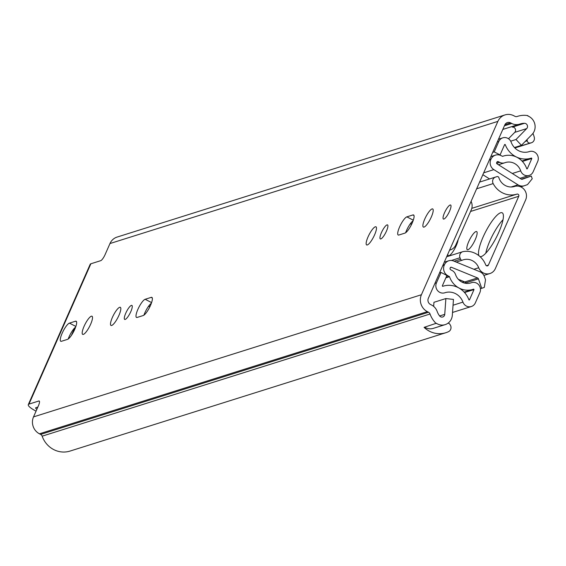 <?xml version="1.0" encoding="UTF-8"?>
<svg xmlns="http://www.w3.org/2000/svg" width="566" height="566" viewBox="0 0 566 566"><rect width="100%" height="100%" fill="white"/><g stroke="black" fill="none" stroke-linecap="round" stroke-linejoin="round"><path stroke-width="0.85" d="M514.812 147.924L530.675 142.929A4.634 4.365 72.5 0 0 534.276 137.326A23.489 22.109 72.5 0 0 532.946 133.406M424.67 327.176A11.122 10.471 72.5 0 0 433.245 328.379L445.173 324.629A11.122 10.471 72.5 0 1 436.322 323.25L424.075 327.36A23.489 22.109 72.5 0 0 445.789 332.737A23.489 22.109 72.5 0 0 448.576 331.634A4.634 4.365 72.5 0 0 450.331 325.089L449.913 324.389A2.469 2.328 72.5 0 0 448.024 323.186M90.624 324.276A10.195 2.512 117.2 0 1 82.678 334.372A10.195 2.512 117.2 0 1 84.065 326.341A10.195 2.512 117.2 0 1 92.017 316.238A10.195 2.512 117.2 0 1 90.624 324.276M125.185 319.429A7.882 1.946 117.2 0 1 124.676 319.422A7.882 1.946 117.2 0 1 126.14 312.368A7.882 1.946 117.2 0 1 131.376 305.399A7.882 1.946 117.2 0 1 131.892 305.407A7.882 1.946 117.2 0 1 130.428 312.46A7.882 1.946 117.2 0 1 125.185 319.429M111.658 325.471A10.195 2.512 117.2 0 1 110.993 325.457A10.195 2.512 117.2 0 1 112.889 316.33A10.195 2.512 117.2 0 1 119.667 307.31A10.195 2.512 117.2 0 1 120.332 307.324A10.195 2.512 117.2 0 1 118.443 316.451A10.195 2.512 117.2 0 1 111.658 325.471M367.306 244.958A10.195 2.512 117.2 0 1 366.648 244.944A10.195 2.512 117.2 0 1 368.537 235.817A10.195 2.512 117.2 0 1 375.322 226.796A10.195 2.512 117.2 0 1 375.98 226.81A10.195 2.512 117.2 0 1 374.091 235.937A10.195 2.512 117.2 0 1 367.306 244.958M380.84 238.923A7.882 1.946 117.2 0 1 380.324 238.909A7.882 1.946 117.2 0 1 381.788 231.855A7.882 1.946 117.2 0 1 387.024 224.886A7.882 1.946 117.2 0 1 387.54 224.9A7.882 1.946 117.2 0 1 386.076 231.947A7.882 1.946 117.2 0 1 380.84 238.923M424.04 227.086A10.195 2.512 117.2 0 1 423.382 227.072A10.195 2.512 117.2 0 1 425.271 217.952A10.195 2.512 117.2 0 1 432.056 208.932A10.195 2.512 117.2 0 1 432.714 208.946A10.195 2.512 117.2 0 1 430.825 218.066A10.195 2.512 117.2 0 1 424.04 227.086M443.928 219.049A7.882 1.946 117.2 0 1 443.419 219.035A7.882 1.946 117.2 0 1 444.876 211.988A7.882 1.946 117.2 0 1 450.119 205.012A7.882 1.946 117.2 0 1 450.635 205.026A7.882 1.946 117.2 0 1 449.171 212.08A7.882 1.946 117.2 0 1 443.928 219.049M445.173 324.629A11.122 10.471 72.5 0 0 451.413 318.948A11.122 10.471 72.5 0 0 452.333 315.22L453.458 299.421L445.874 298.551L444.749 314.349A3.092 2.908 -107.5 0 1 439.57 315.892A15.452 14.546 -107.5 0 1 437.164 311.449A11.122 10.471 72.5 0 0 431.681 305.088L430.507 304.487A4.634 4.365 -107.5 0 1 428.335 298.303L504.794 124.945A4.634 4.365 -107.5 0 1 510.61 122.872L511.784 123.48A11.122 10.471 72.5 0 0 519.489 124.18A11.122 10.471 72.5 0 0 519.807 124.074A15.452 14.546 -107.5 0 1 520.246 123.933A15.452 14.546 -107.5 0 1 524.512 123.296A3.092 2.908 -107.5 0 1 526.67 128.609L516.015 139.505L521.42 145.321L532.068 134.432A11.122 10.471 72.5 0 0 534.177 131.305A11.122 10.471 72.5 0 0 527.76 115.938L527.894 115.641A23.489 22.109 -107.5 0 0 517.833 116.263A23.489 22.109 -107.5 0 0 517.168 116.49A3.092 2.908 72.5 0 1 514.94 116.32L513.765 115.719A12.671 11.928 -107.5 0 0 504.985 114.919A12.671 11.928 -107.5 0 0 497.875 121.379L421.415 294.737A12.671 11.928 -107.5 0 0 427.351 311.64L428.526 312.241A3.092 2.908 72.5 0 1 430.047 314.01A23.489 22.109 -107.5 0 0 436.195 323.547M524.512 123.296L512.591 127.053A3.092 2.908 -107.5 0 1 514.742 132.366L508.501 138.748M530.675 142.929L514.699 147.811M525.142 141.514L527.236 140.757A15.452 14.546 72.5 0 0 527.031 139.583M68.196 339.013A10.195 2.512 117.2 0 1 75.667 327.056M143.906 315.17A10.195 2.512 117.2 0 1 151.377 303.213M405.617 232.746A10.195 2.512 117.2 0 1 413.088 220.79M36.868 409.303A4.634 1.068 -156.2 0 1 35.651 407.86A4.634 1.068 -156.2 0 1 35.899 407.676L37.858 407.06M61.432 341.291A10.195 2.512 117.2 0 1 60.767 341.277A10.195 2.512 117.2 0 1 62.663 332.15A10.195 2.512 117.2 0 1 69.441 323.129L75.504 321.219A10.195 2.512 117.2 0 1 76.169 321.233A10.195 2.512 117.2 0 1 74.273 330.36A10.195 2.512 117.2 0 1 67.496 339.381L61.432 341.291M151.214 297.376A10.195 2.512 117.2 0 1 151.879 297.391A10.195 2.512 117.2 0 1 149.99 306.517A10.195 2.512 117.2 0 1 143.205 315.538L137.142 317.441A10.195 2.512 117.2 0 1 136.484 317.427A10.195 2.512 117.2 0 1 138.373 308.307A10.195 2.512 117.2 0 1 145.158 299.28L151.214 297.376L152.275 297.921M398.853 235.024A10.195 2.512 117.2 0 1 398.195 235.01A10.195 2.512 117.2 0 1 400.084 225.884A10.195 2.512 117.2 0 1 406.862 216.863L412.925 214.953A10.195 2.512 117.2 0 1 413.59 214.967A10.195 2.512 117.2 0 1 411.701 224.094A10.195 2.512 117.2 0 1 404.916 233.114L398.853 235.024M39.457 401.344L38.813 401.011L28.979 404.11A12.671 2.915 -156.2 0 0 28.3 404.619A12.671 2.915 -156.2 0 0 35.821 411.015L36.061 411.142M38.813 401.011A6.184 1.521 117.2 0 1 39.217 401.025A6.184 1.521 117.2 0 1 38.375 405.893L33.514 416.901A12.671 11.928 72.5 0 0 39.457 433.804L40.632 434.405A3.092 2.908 -107.5 0 1 42.153 436.174A23.489 22.109 72.5 0 0 70.014 451.081L445.789 332.737M28.3 404.619L90.192 264.287A12.671 2.915 23.8 0 1 90.871 263.777L100.706 260.678A6.184 1.521 117.2 0 0 105.12 254.551L109.974 243.543L497.875 121.379M512.591 127.053L512.393 127.117A15.452 14.546 72.5 0 1 513.312 127.152M504.985 114.919L117.084 237.076A12.671 11.928 72.5 0 0 109.974 243.543M527.25 140.849A2.469 2.328 72.5 0 0 529.91 143.021M514.43 147.528L521.42 145.321M510.702 141.175L516.015 139.505M433.655 306.397L433.945 302.301L445.874 298.551M458.135 239.637A10.195 2.512 117.2 0 1 454.42 249.266A10.195 2.512 117.2 0 1 449.001 255.69A10.195 2.512 117.2 0 1 448.336 255.676A10.195 2.512 117.2 0 1 447.833 254.106M467.976 249.712A10.195 2.512 117.2 0 1 467.311 249.698A10.195 2.512 117.2 0 1 469.2 240.571A10.195 2.512 117.2 0 1 475.985 231.551A10.195 2.512 117.2 0 1 476.65 231.565A10.195 2.512 117.2 0 1 474.754 240.691A10.195 2.512 117.2 0 1 467.976 249.712M485.805 253.165A24.564 6.056 117.2 0 1 503.033 219.707M478.978 255.733A24.564 6.056 117.2 0 1 485.168 232.683A24.564 6.056 117.2 0 1 500.606 212.781A24.564 6.056 117.2 0 1 502.205 212.816A24.564 6.056 117.2 0 1 497.648 234.798A24.564 6.056 117.2 0 1 481.312 256.532A24.564 6.056 117.2 0 1 480.003 256.61M486.378 265.716L488.408 265.079A1.542 1.457 72.5 0 1 485.727 264.93A21.168 19.93 -107.5 0 0 463.165 251.601A4.634 4.365 72.5 0 0 459.995 257.756L460.561 259.214A1.542 1.457 72.5 0 0 462.472 260.119A13.131 12.367 -107.5 0 1 463.278 259.829A13.131 12.367 -107.5 0 1 478.702 267.753A9.58 9.021 72.5 0 0 489.951 273.527A9.58 9.021 72.5 0 0 495.328 268.638L525.665 199.848A9.58 9.021 72.5 0 0 524.166 189.483A9.58 9.021 72.5 0 0 514.558 186.455A13.131 12.367 -107.5 0 1 498.851 177.646A1.542 1.457 72.5 0 0 496.998 176.606L495.597 177.052A4.634 4.365 72.5 0 0 493.163 183.589L476.636 188.796M488.408 265.079L518.746 196.282A1.542 1.457 72.5 0 0 516.956 194.124A21.168 19.93 -107.5 0 1 493.163 183.589M479.593 182.089L495.597 177.052M471.124 201.284L471.549 202.494A9.58 9.021 -107.5 0 1 471.308 209.767L455.772 244.993A9.58 9.021 -107.5 0 1 450.692 249.776L449.56 250.179M442.654 286.325L442.301 285.894L446.907 275.465L441.048 272.444L436.443 282.88A7.11 6.693 72.5 0 0 437.568 290.577A7.11 6.693 72.5 0 0 444.706 292.813A7.11 6.693 72.5 0 0 444.819 292.778A15.14 14.256 -107.5 0 1 445.053 292.7A15.14 14.256 -107.5 0 1 462.946 302.11A7.11 6.693 72.5 0 0 471.337 306.524A7.11 6.693 72.5 0 0 475.327 302.902L479.883 292.572A7.11 6.693 72.5 0 0 478.758 284.875A7.11 6.693 72.5 0 0 471.627 282.639A7.11 6.693 72.5 0 0 471.344 282.738A12.827 12.077 -107.5 0 1 470.841 282.908A12.827 12.077 -107.5 0 1 455.573 274.616A7.11 6.693 72.5 0 0 452.036 270.47L450.713 269.784A1.238 1.16 -107.5 0 1 450.133 268.135L450.317 267.718A0.927 0.87 72.5 0 1 451.413 267.272L477.548 277.941L464.827 281.946A1.542 1.457 -107.5 0 1 465.712 282.887L465.868 283.333M442.669 286.325A21.94 20.659 -107.5 0 1 443.008 286.212A21.94 20.659 -107.5 0 1 468.931 299.853L469.469 299.881L474.025 289.559L473.664 289.127A19.626 18.473 -107.5 0 1 472.879 289.396A19.626 18.473 -107.5 0 1 449.517 276.703L448.046 275.84A8.037 7.563 -107.5 0 1 444.275 265.121L444.459 264.704L442.945 265.178M511.162 186.985L517.989 184.834A8.341 7.853 72.5 0 0 524.385 185.719A8.341 7.853 72.5 0 0 524.647 185.627L527.498 184.615L532.224 178.764L531.276 176.054L522.39 179.217A1.542 1.457 72.5 0 1 521.159 179.068L497.026 163.857A0.927 0.87 72.5 0 1 496.658 162.654L496.842 162.237A1.238 1.16 -107.5 0 1 498.391 161.685L499.714 162.364A7.11 6.693 72.5 0 0 504.639 162.817A7.11 6.693 72.5 0 0 504.922 162.718A12.827 12.077 -107.5 0 1 505.431 162.548A12.827 12.077 -107.5 0 1 520.692 170.84A7.11 6.693 72.5 0 0 529.153 175.439A7.11 6.693 72.5 0 0 533.144 171.816L537.7 161.487A7.11 6.693 72.5 0 0 536.575 153.789A7.11 6.693 72.5 0 0 529.443 151.554A7.11 6.693 72.5 0 0 529.33 151.589A15.14 14.256 -107.5 0 1 529.09 151.667A15.14 14.256 -107.5 0 1 511.204 142.257A7.11 6.693 72.5 0 0 502.806 137.835A7.11 6.693 72.5 0 0 498.816 141.465L494.217 151.893L500.075 154.914L499.601 155.063M489.286 160.114L490.984 159.223A8.037 7.563 -107.5 0 1 495.498 155.119A8.037 7.563 -107.5 0 1 501.066 155.629L502.601 156.329A19.626 18.473 -107.5 0 1 503.386 156.06A19.626 18.473 -107.5 0 1 526.748 168.753L527.286 168.795L531.842 158.473L531.481 158.041A21.94 20.659 -107.5 0 1 531.134 158.155A21.94 20.659 -107.5 0 1 505.212 144.514L504.674 144.479L500.075 154.914M480.435 288.745L484.298 287.422L485.529 279.774L484.461 276.739A8.341 7.853 72.5 0 0 479.699 271.652L453.564 260.983A7.726 7.273 72.5 0 0 448.796 260.763A7.726 7.273 72.5 0 0 444.459 264.704M458.311 279.286L464.827 281.946M482.848 174.703L489.576 178.948M517.989 184.834L493.856 169.623A7.726 7.273 72.5 0 1 490.8 159.64M439.527 272.925L441.048 272.444M492.696 152.374L494.217 151.893M521.357 179.174L531.276 176.054M481.751 288.335L478.433 278.882A1.542 1.457 72.5 0 0 477.548 277.941M439.626 315.962L444.749 314.349M525.276 141.38L527.236 140.757M90.871 263.777L28.979 404.11M33.514 416.901L421.415 294.737M504.419 125.794L511.784 123.48M504.936 124.661L510.61 122.872M42.153 436.174L430.047 314.01M40.632 434.405L428.526 312.241M39.457 433.804L427.351 311.64M71.387 335.419L74.719 327.863M514.742 132.366L526.67 128.609M412.925 214.953L413.987 215.497M406.862 216.863L413.3 220.174M145.158 299.28L151.589 302.598M75.504 321.219L76.566 321.764M69.441 323.129L75.879 326.44M473.876 269.275L478.702 267.753M462.38 260.155L456.26 262.079L462.281 260.176M471.803 208.345L516.956 194.124M459.995 257.756L451.406 260.466M454.173 261.23L460.561 259.214M470.565 211.458L518.746 196.282M410.017 224.214L411.928 223.612M442.761 265.603L444.275 265.121M489.47 159.697L490.984 159.223M412.366 221.384L412.939 221.2M148.306 306.63L150.216 306.029M150.655 303.8L151.228 303.624M453.048 305.23L462.946 302.11M528.856 151.738L529.33 151.589M450.387 267.598L451.413 267.272M483.675 172.828L493.856 169.623M434.929 283.354L436.443 282.88M470.325 283.057L471.344 282.738M497.302 141.939L498.816 141.465M512.301 173.486L520.692 170.84M496.63 163.341L499.714 162.364M496.877 162.159L498.391 161.685M469.065 300.015L469.469 299.881M464.552 292.537L474.025 289.559M445.845 277.856L449.517 276.703M445.966 277.595L449.369 276.519M446.524 276.321L448.046 275.84M504.568 144.719L505.212 144.514M522.404 161.444L531.842 158.473M526.882 168.923L527.286 168.795M465.712 282.887L478.433 278.882M514.869 147.981L531.424 142.766M502.813 129.43L519.489 124.18M516.815 116.589L517.833 116.263M446.659 256.766L462.663 251.729M462.259 282.25L464.127 281.663M483.88 275.437L489.951 273.527M452.531 312.453L471.337 306.524M470.197 283.092L471.627 282.639M498.512 139.194L502.806 137.835M528.8 151.752L529.443 151.554M519.984 178.325L529.153 175.439M498.462 164.763L504.639 162.817M442.619 286.339L443.008 286.212M464.184 292.134L472.879 289.396M522.008 161.027L531.134 158.155M502.495 156.343L503.386 156.06M490.842 156.591L495.498 155.119M524.385 185.719L520.748 186.865M444.26 262.192L448.796 260.763"/></g></svg>
